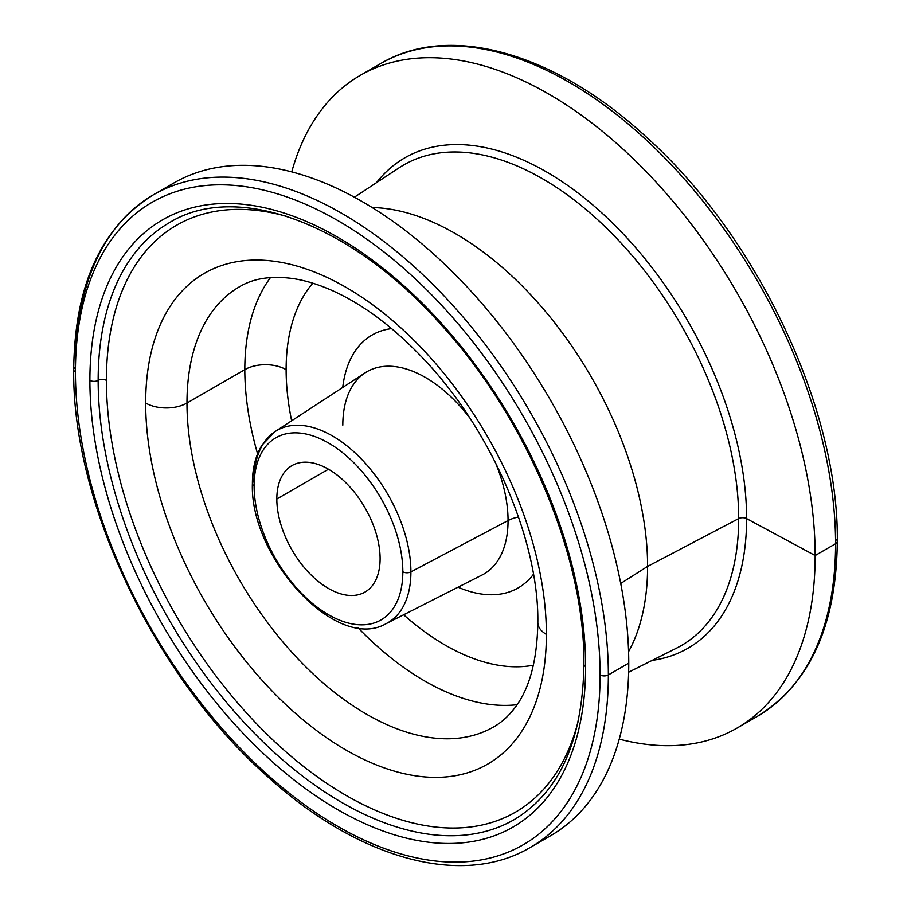 <?xml version="1.0" encoding="UTF-8"?>
<svg xmlns="http://www.w3.org/2000/svg" width="911" height="911" viewBox="0 0 911 911"><rect width="100%" height="100%" fill="white"/><g stroke="black" fill="none" stroke-linecap="round" stroke-linejoin="round"><path stroke-width="1.37" d="M254.112 485.905A105.164 60.718 -120 0 0 328.472 614.709A105.164 60.718 -120 0 0 402.833 571.778A105.164 60.718 -120 0 0 328.472 442.974A105.164 60.718 -120 0 0 254.112 485.905A105.164 60.718 -120 0 0 328.472 614.709A105.164 60.718 -120 0 0 402.833 571.778A5.842 3.371 0 0 0 410.907 571.88A110.994 64.089 60 0 1 386.139 623.648A110.994 64.089 -120 0 0 410.907 571.88A5.842 3.371 180 0 1 402.833 571.778A105.164 60.718 -120 0 0 328.472 442.974A105.164 60.718 -120 0 0 254.112 485.905A5.842 3.371 180 0 1 252.393 483.525A5.842 3.371 0 0 0 254.112 485.905M380.103 558.659A73.028 42.168 60 0 1 328.472 588.472A73.028 42.168 60 0 1 276.83 499.023A73.028 42.168 60 0 1 328.472 469.211A73.028 42.168 60 0 1 380.103 558.659A73.028 42.168 -120 0 0 348.23 485.164A73.028 42.168 -120 0 0 291.953 465.601A73.028 42.168 -120 0 0 276.83 499.023A73.028 42.168 -120 0 0 308.704 572.518A73.028 42.168 -120 0 0 364.981 592.082A73.028 42.168 -120 0 0 380.103 558.659M253.93 481.247A5.842 3.371 0 0 0 252.393 483.525C252.393 468.425 255.57 455.659 261.924 445.251L275.202 431.495A110.994 64.089 60 0 1 361.314 458.973A110.994 64.089 60 0 1 410.907 571.88A110.994 64.089 -120 0 0 361.314 458.973A110.994 64.089 -120 0 0 275.202 431.495A110.994 64.089 -120 0 0 253.93 481.247M481.987 575.057A116.847 67.46 60 0 0 508.053 520.557A29.209 16.865 180 0 1 518.518 517.004A29.209 16.865 0 0 0 508.053 520.557A116.847 67.46 60 0 0 495.208 462.036A116.847 67.46 60 0 1 508.053 520.557L410.907 571.88L508.053 520.557A116.847 67.46 60 0 1 481.987 575.057L386.139 623.648C336.25 652.788 249.568 557.225 252.393 483.525M275.202 431.495L365.209 372.781A116.847 67.46 60 0 1 469.689 417.842A116.847 67.46 60 0 0 365.209 372.781A116.847 67.46 60 0 0 342.809 425.152M458.051 587.196A146.033 84.313 -120 0 0 533.447 574.283A146.033 84.313 60 0 1 458.051 587.196M391.605 328.598A146.033 84.313 -120 0 0 342.718 387.448A146.033 84.313 60 0 1 391.605 328.598M286.122 369.638A224.926 129.863 -120 0 0 291.645 420.768A224.926 129.863 60 0 1 286.122 369.638A29.209 16.865 0 0 0 244.808 369.638A254.135 146.728 -120 0 0 257.585 453.849A254.135 146.728 60 0 1 244.808 369.638A29.209 16.865 180 0 1 286.122 369.638A224.926 129.863 60 0 1 312.826 283.196A224.926 129.863 -120 0 0 286.122 369.638M403.653 614.777A224.926 129.863 -120 0 0 533.39 665.212A224.926 129.863 60 0 1 403.653 614.777M357.977 627.725A254.135 146.728 -120 0 0 517.095 704.693A254.135 146.728 60 0 1 357.977 627.725M270.499 277.559A254.135 146.728 -120 0 0 244.808 369.638A254.135 146.728 60 0 1 270.499 277.559M239.616 286.692A254.135 146.728 -120 0 0 186.983 403.026L244.808 369.638L186.983 403.026A254.135 146.728 -120 0 0 297.908 658.79A254.135 146.728 -120 0 0 493.751 726.876A254.135 146.728 -120 0 1 297.908 658.79A254.135 146.728 -120 0 1 186.983 403.026A29.209 16.865 180 0 1 145.669 403.026A29.209 16.865 0 0 0 186.983 403.026A254.135 146.728 -120 0 1 239.616 286.692C253.543 278.322 271.33 275.612 292.966 278.572C305.379 280.417 318.634 284.483 332.743 290.78C363.09 304.479 393.108 326.912 422.784 358.069C491.131 429.024 539.027 540.69 537.832 622.452A29.209 16.865 0 0 0 546.384 634.386A283.355 163.593 60 0 1 346.021 750.06A283.355 163.593 60 0 1 145.669 403.026A283.355 163.593 60 0 1 346.021 287.352A283.355 163.593 60 0 1 546.384 634.386A29.209 16.865 180 0 1 537.832 622.452C537.217 660.224 529.564 688.682 514.863 707.824C508.691 716 501.654 722.355 493.751 726.876M106.416 380.365A338.846 195.637 -120 0 0 316.994 776.582A338.846 195.637 -120 0 0 578.599 719.531A338.846 195.637 60 0 1 316.994 776.582A338.846 195.637 60 0 1 106.416 380.365A5.842 3.371 0 0 0 98.16 380.365A344.7 199.008 -120 0 0 248.623 727.263A344.7 199.008 -120 0 0 514.237 819.604A344.7 199.008 -120 0 1 248.623 727.263A344.7 199.008 -120 0 1 98.16 380.365A5.842 3.371 180 0 1 106.416 380.365A338.846 195.637 60 0 1 288.4 216.886A338.846 195.637 -120 0 0 106.416 380.365M546.384 634.386A283.355 163.593 60 0 1 346.021 750.06A283.355 163.593 60 0 1 145.669 403.026A283.355 163.593 60 0 1 346.021 287.352A283.355 163.593 60 0 1 546.384 634.386M169.548 222.58A344.7 199.008 -120 0 0 98.16 380.365A5.842 3.371 180 0 1 89.893 380.365A350.541 202.379 60 0 1 337.765 237.259A350.541 202.379 60 0 1 585.625 666.579A5.842 3.371 180 0 1 583.917 664.199A5.842 3.371 0 0 0 585.625 666.579A350.541 202.379 60 0 1 337.765 809.685A350.541 202.379 60 0 1 89.893 380.365A5.842 3.371 0 0 0 98.16 380.365A344.7 199.008 -120 0 1 169.548 222.58C236.143 181.483 350.2 222.58 440.389 323.963C526.376 417.42 585.056 556.826 583.917 664.199C582.71 740.495 559.479 792.297 514.237 819.604M75.442 372.018A370.982 214.187 -120 0 0 337.765 826.379A370.982 214.187 -120 0 0 600.087 674.926A370.982 214.187 -120 0 0 337.765 220.564A370.982 214.187 -120 0 0 75.442 372.018A370.982 214.187 -120 0 0 337.765 826.379A370.982 214.187 -120 0 0 600.087 674.926A5.842 3.371 0 0 0 608.354 674.926A376.824 217.558 60 0 1 530.304 847.435A376.824 217.558 -120 0 0 608.354 674.926A5.842 3.371 180 0 1 600.087 674.926A370.982 214.187 -120 0 0 337.765 220.564A370.982 214.187 -120 0 0 75.442 372.018A5.842 3.371 180 0 1 73.723 369.638A5.842 3.371 0 0 0 75.442 372.018M585.625 666.579A350.541 202.379 60 0 1 337.765 809.685A350.541 202.379 60 0 1 89.893 380.365A350.541 202.379 60 0 1 337.765 237.259A350.541 202.379 60 0 1 585.625 666.579M75.442 367.247A5.842 3.371 0 0 0 73.723 369.638C74.588 285.394 101.178 227.09 153.481 194.749A376.824 217.558 60 0 1 443.862 295.699A376.824 217.558 60 0 1 608.354 674.926A376.824 217.558 -120 0 0 443.862 295.699A376.824 217.558 -120 0 0 153.481 194.749A376.824 217.558 -120 0 0 75.442 367.247M540.234 841.058A376.824 217.558 -120 0 0 628.761 663.14A376.824 217.558 -120 0 0 457.561 276.967A376.824 217.558 -120 0 0 163.957 189.34A376.824 217.558 60 0 1 173.887 182.963A376.824 217.558 60 0 1 464.268 283.925A376.824 217.558 60 0 1 628.761 663.14L608.354 674.926L628.761 663.14A376.824 217.558 60 0 1 550.711 835.649L530.304 847.435C461.581 888.327 356.634 858.469 265.83 774.999C154.46 676.03 71.958 502.257 73.723 369.638M620.71 583.473L647.596 566.403A271.66 156.851 60 0 1 628.579 651.661A271.66 156.851 -120 0 0 647.596 566.403L620.71 583.473M372.166 207.526A271.66 156.851 60 0 1 647.596 566.403A271.66 156.851 -120 0 0 372.166 207.526M354.402 197.197L399.12 167.795A277.513 160.222 60 0 1 614.492 236.12A277.513 160.222 60 0 1 738.684 518.587L647.596 566.403L738.684 518.587A277.513 160.222 60 0 1 676.463 648.188L628.647 672.204M399.12 167.795A277.513 160.222 60 0 1 614.492 236.12A277.513 160.222 60 0 1 738.684 518.587A5.842 3.371 180 0 1 746.599 518.621A283.139 163.468 -120 0 1 652.185 660.384A283.139 163.468 -120 0 0 746.599 518.621A5.842 3.371 0 0 0 738.684 518.587A277.513 160.222 60 0 1 676.463 648.188M746.599 518.621A283.139 163.468 -120 0 0 601.408 212.514A283.139 163.468 -120 0 0 376.414 182.724A283.139 163.468 -120 0 1 601.408 212.514A283.139 163.468 -120 0 1 746.599 518.621L815.151 555.528L746.599 518.621M291.748 171.872A376.824 217.558 60 0 1 584.293 117.325A376.824 217.558 60 0 1 815.151 555.528A376.824 217.558 60 0 1 619.252 739.128A376.824 217.558 -120 0 0 737.113 728.037A376.824 217.558 -120 0 0 815.151 555.528L835.558 543.753A376.824 217.558 60 0 1 757.519 716.251A376.824 217.558 -120 0 0 835.558 543.753L815.151 555.528A376.824 217.558 -120 0 0 650.67 176.301A376.824 217.558 -120 0 0 360.289 75.351A376.824 217.558 -120 0 0 291.748 171.872M370.766 69.942A376.824 217.558 60 0 1 380.696 63.565A376.824 217.558 60 0 1 671.077 164.527A376.824 217.558 60 0 1 835.558 543.753A376.824 217.558 -120 0 0 671.077 164.527A376.824 217.558 -120 0 0 380.696 63.565A376.824 217.558 -120 0 0 370.766 69.942M360.289 75.351L380.696 63.565C449.932 22.342 555.938 53.02 647.209 137.857C757.633 237.111 838.997 409.597 837.277 541.362A5.842 3.371 180 0 1 835.558 543.753A5.842 3.371 0 0 0 837.277 541.362A5.842 3.371 0 0 0 835.558 538.982M328.472 469.211L276.83 499.023L328.472 469.211M153.481 194.749L173.887 182.963M837.277 541.362C836.412 625.606 809.822 683.91 757.519 716.251L737.113 728.037"/></g></svg>
